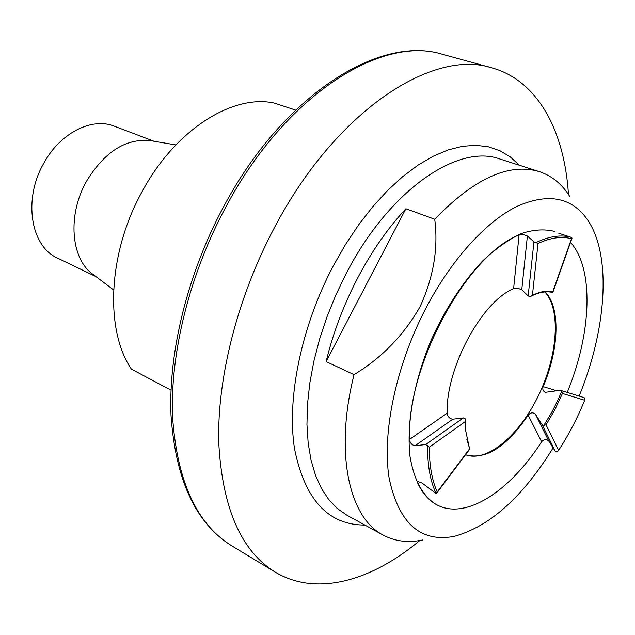 <?xml version="1.0" encoding="UTF-8"?>
<svg xmlns="http://www.w3.org/2000/svg" width="635" height="635" viewBox="0 0 635 635"><rect width="100%" height="100%" fill="white"/><g stroke="black" fill="none" stroke-linecap="round" stroke-linejoin="round"><path stroke-width="0.95" d="M419.838 540.512C371.404 581.001 316.444 596.971 275.193 572.095C240.967 551.045 222.139 507.635 218.71 441.889C217.226 377.444 237.601 297.037 274.328 227.838C335.415 111.093 432.467 48.331 491.8 67.834C538.234 80.629 564.491 131.485 568.468 194.485M95.925 276.59L57.618 258.12C30.774 246.618 22.86 199.517 43.68 163.401C60.079 132.961 91.892 116.999 114.292 126.19L154.051 141.264M93.559 274.812L92.329 273.883C70.858 258.207 67.405 214.932 86.4 181.443C104.211 152.194 125.285 138.549 149.614 140.518L151.138 140.772M295.585 110.093L274.28 103.068C232.704 93.845 175.125 129.786 141.986 191.857C107.886 253.174 104.743 330.017 131.397 369.141L171.005 390.152M465.574 454.716C486.815 463.01 519.279 435.491 538.393 395.74C557.697 356.1 561.269 309.539 544.838 291.925M558.609 450.398C568.682 434.84 577.382 418.124 584.7 400.256L562.451 393.454L554.887 409.694L546.044 424.831L558.609 450.398L556.998 451.985L555.196 451.16L542.012 424.561L543.854 425.379L546.044 424.831M543.854 425.379L552.283 411.393L558.475 398.891L561.761 391.152L559.911 390.358L561.507 390.85M562.451 393.454L561.761 391.152M532.416 295.378C539.933 291.64 546.751 290.354 552.871 291.505L571.524 238.72C561.689 236.085 550.529 237.673 538.035 243.475L532.416 295.378L530.138 296.68L528.169 295.926L533.948 241.879L535.956 242.594C549.442 236.093 561.411 234.41 571.857 237.538L558.705 233.204M530.138 296.68C538.417 292.314 545.854 290.901 552.458 292.425L552.871 291.505M429.347 447.159C429.292 465.264 431.911 480.195 437.213 491.95L469.567 448.85L465.653 430.53L465.407 421.497L429.347 447.159L425.696 444.556L463.304 417.925L465.225 418.814L465.407 421.497M466.773 439.103L469.773 449.096M452.811 419.203L415.187 445.699C412.059 445.246 410.139 443.182 409.432 439.507C406.741 365.244 466.812 254.945 519.089 234.934L523.438 234.609L527.391 236.014L521.764 289.766L517.898 288.282L513.62 288.568C481.52 301.911 445.905 368.014 447.088 413.258C447.786 416.83 449.691 418.806 452.811 419.203L463.304 417.925M521.764 289.766L528.169 295.926M559.911 390.358L545.386 392.311C543.052 391.224 542.306 389.326 543.147 386.62C559.149 349.067 560.681 307.53 545.171 291.902M465.55 454.747C485.545 460.319 506.42 447.103 528.177 415.107C530.725 412.345 533.186 412.131 535.567 414.449L542.012 424.561M535.567 414.449L548.854 441.198C546.529 438.904 544.116 439.087 541.615 441.754C510.151 490.926 466.09 520.24 437.245 505.023C428.974 500.761 422.378 493.268 417.457 482.56L417.489 481.362L422.061 483.092L436.094 493.482C430.22 481.116 427.395 465.122 427.633 445.5M548.854 441.198L555.196 451.16M560.8 390.422L583.986 397.589L584.93 398.296L584.7 400.256M570.524 242.364C594.241 268.795 591.51 332.78 567.801 391.009L567.238 392.414M571.524 238.72L571.857 237.538M535.956 242.594L538.035 243.475M527.391 236.014L533.948 241.879M415.187 445.699L425.696 444.556M436.094 493.482L437.213 491.95M436.975 504.889L435.634 504.174C422.418 495.665 413.861 479.655 409.956 456.128C406.384 423.624 414.155 380.444 431.586 339.169C445.857 308.031 462.867 281.972 482.616 260.977C495.633 248.714 508.421 239.617 520.978 233.672C533.122 229.648 544.179 228.87 554.149 231.338L554.434 231.442M553.117 447.889C522.597 497.213 489.561 526.725 454.001 536.432C420.299 542.615 398.677 523.184 389.128 478.139C381.921 433.586 395.637 366.808 425.18 309.586C450.699 260.279 485.688 221.798 516.922 206.391C549.283 192.222 573.318 197.445 589.026 222.067C611.767 258.643 605.949 330.819 579.128 396.089M354.036 374.642L326.12 361.593L405.884 208.748L434.713 219.234C438.483 248.047 433.554 277.281 419.933 306.935C403.542 335.478 381.579 358.053 354.036 374.642C334.335 453.152 349.107 517.866 383.207 535.107L346.893 515.199L337.312 508.556L328.795 499.666L321.485 488.569L315.531 475.353L311.047 460.145L308.166 443.103L306.951 424.442L307.483 404.416L309.777 383.302L313.825 361.434L319.595 339.146L327.001 316.801L335.939 294.767L346.258 273.399C389.207 190.008 458.129 143.383 499.888 159.004L539.329 171.633C552.005 175.871 562.221 184.261 569.976 196.81M422.561 540.004C408.122 543.012 395.002 541.385 383.207 535.107M434.713 219.234C474.234 178.395 509.111 162.528 539.329 171.633M326.12 361.593C333.081 332.946 343.591 305.11 357.632 278.09C371.8 251.198 387.882 228.084 405.884 208.748M225.258 208.066C189.341 275.161 170.069 353.457 172.561 416.671C177.022 481.227 196.731 524.272 231.688 545.79C195.755 523.423 175.53 479.909 171.013 415.258C168.37 352.052 187.468 274.256 223.187 207.542C282.527 95.171 379.762 34.306 442.77 54.388C382.032 34.647 284.972 94.901 225.258 208.066M541.615 441.754L528.177 415.107M543.147 386.62L556.943 390.85M513.62 288.568L519.089 234.934M409.432 439.507L447.088 413.258M418.473 481.219L417.457 482.56M364.863 525.05C328.224 525.113 304.776 499.65 294.505 448.667C286.679 398.439 301.133 327.112 333.01 266.422L345.249 244.919L358.6 224.885L372.808 206.637L387.628 190.444L402.812 176.538L418.108 165.084L433.276 156.202L448.08 149.939L462.32 146.32L475.813 145.296L488.394 146.804L499.92 150.725L510.286 156.932L519.406 165.259M275.193 572.095L231.688 545.79M92.329 273.883L113.609 289.901M149.614 140.518L175.887 144.923M572 238.181L552.942 292.108M436.809 493.046L469.924 448.921M436.705 504.746L437.245 505.023M554.149 231.338L554.72 231.537M491.8 67.834L442.77 54.388"/></g></svg>
